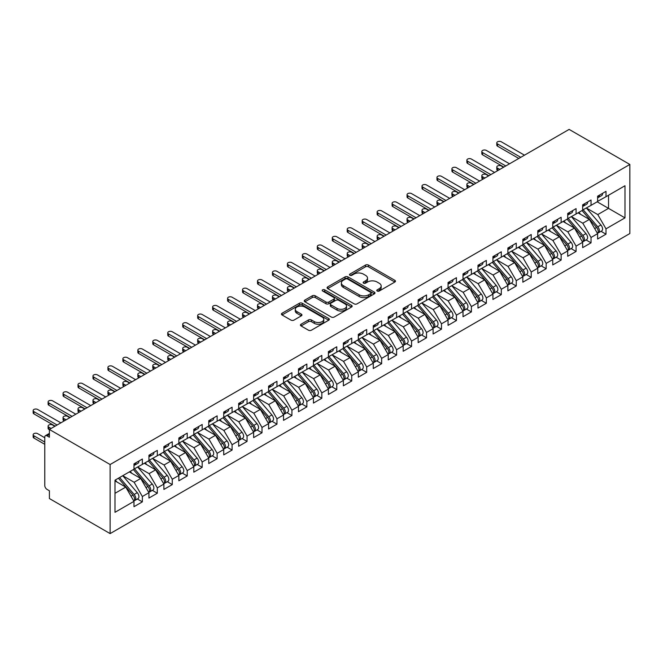 <?xml version="1.0" encoding="UTF-8"?>
<svg xmlns="http://www.w3.org/2000/svg" width="663" height="663" viewBox="0 0 663 663"><rect width="100%" height="100%" fill="white"/><g stroke="black" fill="none" stroke-linecap="round" stroke-linejoin="round"><path stroke-width="0.99" d="M377.206 291.024A1.45 0.837 0 0 0 379.261 291.024L394.858 282.024A2.08 1.202 0 0 0 395.471 281.178A2.08 1.202 0 0 0 394.858 280.325L368.437 265.067A2.08 1.202 0 0 0 365.504 265.067L349.907 274.076A1.45 0.837 0 0 0 349.476 274.673A1.45 0.837 0 0 0 349.907 275.261A1.45 0.837 0 0 0 351.962 275.261L353.976 274.101A6.647 3.837 0 0 1 363.374 274.101L365.578 275.369A6.647 3.837 0 0 1 367.517 278.079A6.647 3.837 0 0 1 365.578 280.789L363.556 281.957A1.45 0.837 0 0 0 363.133 282.554A1.45 0.837 0 0 0 363.556 283.142A1.45 0.837 0 0 0 365.611 283.142L367.634 281.982A6.647 3.837 0 0 1 377.023 281.982L379.228 283.25A6.647 3.837 0 0 1 381.175 285.96A6.647 3.837 0 0 1 379.228 288.678L377.206 289.839A1.45 0.837 0 0 0 376.783 290.435A1.45 0.837 0 0 0 377.206 291.024L377.206 289.839M301.052 324.232A2.08 1.202 0 0 0 300.447 325.077A2.08 1.202 0 0 0 301.052 325.923L308.469 330.207A2.08 1.202 0 0 0 311.403 330.207L328.724 320.204A2.08 1.202 0 0 0 329.337 319.359A2.08 1.202 0 0 0 328.724 318.513L302.303 303.256A2.08 1.202 0 0 0 299.369 303.256L282.04 313.251A2.08 1.202 0 0 0 281.435 314.105A2.08 1.202 0 0 0 282.04 314.95L290.999 320.121A2.08 1.202 0 0 0 293.933 320.121L301.35 315.837A2.08 1.202 0 0 0 301.955 314.991A2.08 1.202 0 0 0 301.35 314.146L296.908 311.577A5.553 3.207 0 0 1 295.284 309.314A5.553 3.207 0 0 1 298.706 306.347A5.553 3.207 0 0 1 304.765 307.044L322.16 317.088A5.553 3.207 0 0 1 323.784 319.359A5.553 3.207 0 0 1 320.353 322.317A5.553 3.207 0 0 1 314.303 321.621L311.403 319.947A2.08 1.202 0 0 0 308.469 319.947L301.052 324.232L301.052 325.923M569.127 129.401L629.85 164.457L110.124 464.523L49.402 429.458L569.127 129.401M354.125 303.845A2.08 1.202 0 0 0 357.059 303.845L374.38 293.842A2.08 1.202 0 0 0 374.993 292.996A2.08 1.202 0 0 0 374.38 292.151L347.959 276.894A2.08 1.202 0 0 0 345.025 276.894L327.696 286.897A2.08 1.202 0 0 0 327.091 287.742A2.08 1.202 0 0 0 327.696 288.587L354.125 303.845M323.212 291.339A1.45 0.837 0 0 1 324.688 291.546L324.688 289.822L351.556 305.328A2.08 1.202 0 0 1 352.161 306.173A2.08 1.202 0 0 1 351.556 307.027L334.235 317.03A2.08 1.202 0 0 1 331.293 317.03L304.872 301.773L304.872 300.074A2.08 1.202 0 0 0 304.259 300.919A2.08 1.202 0 0 0 304.872 301.773M304.872 300.074L312.281 295.797A2.08 1.202 0 0 1 315.223 295.797L325.939 301.98A2.08 1.202 0 0 0 328.873 301.98L333.796 299.146A2.08 1.202 0 0 0 334.401 298.292A2.08 1.202 0 0 0 333.796 297.447L322.632 291.007A1.45 0.837 0 0 1 322.21 290.411A1.45 0.837 0 0 1 323.105 289.64A1.45 0.837 0 0 1 324.688 289.822M49.402 429.458L49.402 437.232L47.015 435.848A3.174 1.832 -120 0 0 45.424 435.69A3.174 1.832 -120 0 0 44.769 437.149L44.769 485.498A3.174 1.832 -120 0 0 47.015 489.385L49.402 490.769L49.402 498.543L110.124 533.599L110.124 464.523M110.124 533.599L629.85 233.542L629.85 164.457M597.172 201.809L624.985 217.87L624.985 185.748L605.999 196.712L605.999 191.358L597.62 196.19L597.62 201.544L591.04 205.348L591.04 199.994L582.661 204.826L582.661 210.179L576.081 213.983L576.081 208.63L567.71 213.461L567.71 218.815L561.13 222.611L561.13 217.265L552.751 222.097L552.751 227.45L546.171 231.246L546.171 225.892L537.792 230.732L537.792 236.086L531.212 239.882L531.212 234.528L522.842 239.368L522.842 244.722L516.262 248.517L516.262 243.164L507.883 248.003L507.883 253.357L501.303 257.153L501.303 251.799L492.924 256.639L492.924 261.993L486.344 265.788L486.344 260.435L477.973 265.275L477.973 270.628L471.393 274.424L471.393 269.07L463.014 273.902L463.014 279.256L456.434 283.06L456.434 277.706L448.055 282.537L448.055 287.891L441.475 291.695L441.475 286.341L433.105 291.173L433.105 296.527L426.524 300.331L426.524 294.977L418.146 299.809L418.146 305.162L411.566 308.966L411.566 303.613L403.187 308.444L403.187 313.798L396.607 317.594L396.607 312.248L388.236 317.08L388.236 322.433L381.656 326.229L381.656 320.875L373.277 325.715L373.277 331.069L366.697 334.865L366.697 329.511L358.318 334.351L358.318 339.705L351.738 343.5L351.738 338.147L343.368 342.986L343.368 348.34L336.787 352.136L336.787 346.782L328.409 351.622L328.409 356.976L321.828 360.771L321.828 355.418L313.45 360.258L313.45 365.611L306.87 369.407L306.87 364.053L298.499 368.885L298.499 374.239L291.919 378.043L291.919 372.689L283.54 377.52L283.54 382.874L276.96 386.678L276.96 381.324L268.59 386.156L268.59 391.51L262.001 395.314L262.001 389.96L253.631 394.792L253.631 400.145L247.05 403.949L247.05 398.596L238.672 403.427L238.672 408.781L232.091 412.577L232.091 407.231L223.721 412.063L223.721 417.417L217.132 421.212L217.132 415.858L208.762 420.698L208.762 426.052L202.182 429.848L202.182 424.494L193.803 429.334L193.803 434.688L187.223 438.483L187.223 433.13L178.853 437.97L178.853 443.323L172.272 447.119L172.272 441.765L163.894 446.605L163.894 451.959L157.313 455.754L157.313 450.401L148.935 455.241L148.935 460.594L142.354 464.39L142.354 459.036L133.984 463.868L133.984 469.222L114.989 480.194L114.989 512.317L133.984 501.344L125.755 487.098L114.989 480.882M624.985 217.87L605.999 228.834L597.769 214.588L586.399 208.025L600.918 224.981L597.777 226.796A4.227 2.445 60 0 1 599.418 230.815A4.227 2.445 60 0 1 598.54 232.754A4.227 2.445 60 0 1 597.852 232.945M601.026 231.312L605.999 234.188L605.999 228.834M605.999 234.188L597.62 239.02L597.62 233.666L591.04 237.47L582.81 223.216L571.448 216.66M586.067 239.948L591.04 242.824L591.04 237.47M591.04 242.824L582.661 247.655L582.661 242.302L576.081 246.106L567.86 231.851L556.489 225.296M571.108 248.584L576.081 251.459L576.081 246.106M576.081 251.459L567.71 256.291L567.71 250.937L561.13 254.733L552.901 240.487L541.53 233.923M556.158 257.219L561.13 260.087L561.13 254.733M561.13 260.087L552.751 264.927L552.751 259.573L546.171 263.368L537.942 249.122L526.579 242.559M541.199 265.855L546.171 268.722L546.171 263.368M546.171 268.722L537.792 273.562L537.792 268.208L531.212 272.004L522.991 257.758L511.621 251.194M526.24 274.49L531.212 277.358L531.212 272.004M531.212 277.358L522.842 282.198L522.842 276.844L516.262 280.64L508.032 266.393L496.67 259.83M511.289 283.126L516.262 285.993L516.262 280.64M516.262 285.993L507.883 290.833L507.883 285.48L501.303 289.275L493.073 275.029L481.711 268.465L496.231 285.421L493.09 287.236A4.227 2.445 60 0 1 494.722 291.256A4.227 2.445 60 0 1 493.844 293.195A4.227 2.445 60 0 1 493.164 293.394M496.33 291.761L501.303 294.629L501.303 289.275M501.303 294.629L492.924 299.469L492.924 294.115L486.344 297.911L478.122 283.665L466.752 277.101L481.272 294.057L478.131 295.872A4.227 2.445 60 0 1 479.763 299.891A4.227 2.445 60 0 1 478.893 301.831A4.227 2.445 60 0 1 478.205 302.021M481.371 300.397L486.344 303.264L486.344 297.911M486.344 303.264L477.973 308.096L477.973 302.742L471.393 306.546L463.164 292.3L451.801 285.736L466.321 302.693L463.18 304.508A4.227 2.445 60 0 1 464.813 308.527A4.227 2.445 60 0 1 463.934 310.466A4.227 2.445 60 0 1 463.246 310.657M466.42 309.033L471.393 311.9L471.393 306.546M471.393 311.9L463.014 316.732L463.014 311.378L456.434 315.182L448.205 300.936L436.842 294.372L451.362 311.328L448.221 313.143A4.227 2.445 60 0 1 449.854 317.163A4.227 2.445 60 0 1 448.975 319.102A4.227 2.445 60 0 1 448.296 319.293M451.462 317.668L456.434 320.536L456.434 315.182M456.434 320.536L448.055 325.367L448.055 320.014L441.475 323.817L433.254 309.571L421.883 303.008M436.511 326.295L441.475 329.171L441.475 323.817M441.475 329.171L433.105 334.003L433.105 328.649L426.524 332.453L418.295 318.199L406.933 311.643L421.453 328.599L418.312 330.414A4.227 2.445 60 0 1 419.944 334.434A4.227 2.445 60 0 1 419.066 336.365A4.227 2.445 60 0 1 418.378 336.564M421.552 334.931L426.524 337.807L426.524 332.453M426.524 337.807L418.146 342.638L418.146 337.285L411.566 341.089L403.336 326.834L391.974 320.279L406.494 337.235L403.353 339.05A4.227 2.445 60 0 1 404.985 343.069A4.227 2.445 60 0 1 404.107 345A4.227 2.445 60 0 1 403.427 345.199M406.593 343.567L411.566 346.442L411.566 341.089M411.566 346.442L403.187 351.274L403.187 345.92L396.607 349.716L388.385 335.47L377.015 328.906M391.642 352.202L396.607 355.07L396.607 349.716M396.607 355.07L388.236 359.91L388.236 354.556L381.656 358.351L373.426 344.105L362.064 337.542M376.683 360.838L381.656 363.705L381.656 358.351M381.656 363.705L373.277 368.545L373.277 363.191L366.697 366.987L358.468 352.741L347.105 346.177M361.725 369.473L366.697 372.341L366.697 366.987M366.697 372.341L358.318 377.181L358.318 371.827L351.738 375.623L343.517 361.376L332.146 354.813M346.774 378.109L351.738 380.976L351.738 375.623M351.738 380.976L343.368 385.816L343.368 380.463L336.787 384.258L328.558 370.012L317.196 363.448M331.815 386.744L336.787 389.612L336.787 384.258M336.787 389.612L328.409 394.452L328.409 389.098L321.828 392.894L313.607 378.648L302.237 372.084M316.856 395.38L321.828 398.248L321.828 392.894M321.828 398.248L313.45 403.079L313.45 397.725L306.87 401.529L298.648 387.283L287.278 380.719M301.905 404.016L306.87 406.883L306.87 401.529M306.87 406.883L298.499 411.715L298.499 406.361L291.919 410.165L283.689 395.919L272.327 389.355M286.946 412.651L291.919 415.519L291.919 410.165M291.919 415.519L283.54 420.35L283.54 414.997L276.96 418.801L268.739 404.554L257.368 397.991L271.888 414.947L268.747 416.762A4.227 2.445 60 0 1 270.38 420.781A4.227 2.445 60 0 1 269.501 422.721A4.227 2.445 60 0 1 268.822 422.911M271.987 421.278L276.96 424.154L276.96 418.801M276.96 424.154L268.59 428.986L268.59 423.632L262.001 427.436L253.78 413.182L242.409 406.626L256.929 423.582L253.788 425.397A4.227 2.445 60 0 1 255.421 429.417A4.227 2.445 60 0 1 254.551 431.348A4.227 2.445 60 0 1 253.863 431.547M257.037 429.914L262.001 432.79L262.001 427.436M262.001 432.79L253.631 437.621L253.631 432.268L247.05 436.072L238.821 421.817L227.459 415.262M242.078 438.55L247.05 441.425L247.05 436.072M247.05 441.425L238.672 446.257L238.672 440.903L232.091 444.699L223.87 430.453L212.5 423.889L227.019 440.854L223.879 442.669A4.227 2.445 60 0 1 225.511 446.688A4.227 2.445 60 0 1 224.633 448.619A4.227 2.445 60 0 1 223.953 448.818M227.119 447.185L232.091 450.053L232.091 444.699M232.091 450.053L223.721 454.893L223.721 449.539L217.132 453.335L208.911 439.088L197.541 432.525L212.061 449.489L208.92 451.296A4.227 2.445 60 0 1 210.552 455.324A4.227 2.445 60 0 1 209.682 457.255A4.227 2.445 60 0 1 208.994 457.453M212.168 455.821L217.132 458.688L217.132 453.335M217.132 458.688L208.762 463.528L208.762 458.174L202.182 461.97L193.952 447.724L182.59 441.16M197.209 464.456L202.182 467.324L202.182 461.97M202.182 467.324L193.803 472.164L193.803 466.81L187.223 470.606L179.002 456.359L167.631 449.796L182.151 466.752L179.01 468.567A4.227 2.445 60 0 1 180.643 472.586A4.227 2.445 60 0 1 179.764 474.526A4.227 2.445 60 0 1 179.085 474.725M182.25 473.092L187.223 475.959L187.223 470.606M187.223 475.959L178.853 480.799L178.853 475.446L172.272 479.241L164.043 464.995L152.672 458.431L167.192 475.388L164.051 477.203A4.227 2.445 60 0 1 165.684 481.222A4.227 2.445 60 0 1 164.814 483.161A4.227 2.445 60 0 1 164.126 483.36M167.3 481.728L172.272 484.595L172.272 479.241M172.272 484.595L163.894 489.435L163.894 484.081L157.313 487.877L149.084 473.631L137.722 467.067M152.341 490.363L157.313 493.231L157.313 487.877M157.313 493.231L148.935 498.062L148.935 492.708L142.354 496.512L134.133 482.266L122.763 475.702M137.382 498.999L142.354 501.866L142.354 496.512M142.354 501.866L133.984 506.698L133.984 501.344M133.984 469.056L142.354 464.39M114.989 493.313L125.755 487.098M148.935 460.42L157.313 455.754M134.133 482.266L140.713 478.462L129.343 471.899M148.935 492.708L140.713 478.462M163.894 451.785L172.272 447.119M149.084 473.631L155.664 469.827L144.302 463.271M163.894 484.081L155.664 469.827M178.853 443.149L187.223 438.483M164.043 464.995L170.623 461.191L159.253 454.636M178.853 475.446L170.623 461.191M193.803 434.514L202.182 429.848M179.002 456.359L185.582 452.564L174.212 446M193.803 466.81L185.582 452.564M208.762 425.878L217.132 421.212M193.952 447.724L200.533 443.928L189.17 437.365M208.762 458.174L200.533 443.928M223.721 417.242L232.091 412.577M208.911 439.088L215.492 435.293L204.121 428.729M223.721 449.539L215.492 435.293M238.672 408.607L247.05 403.949M223.87 430.453L230.451 426.657L219.08 420.093M238.672 440.903L230.451 426.657M253.631 399.971L262.001 395.314M238.821 421.817L245.401 418.021L234.039 411.458M253.631 432.268L245.401 418.021M268.59 391.336L276.96 386.678M253.78 413.182L260.36 409.386L248.99 402.822M268.59 423.632L260.36 409.386M283.54 382.708L291.919 378.043M268.739 404.554L275.319 400.75L263.949 394.187M283.54 414.997L275.319 400.75M298.499 374.073L306.87 369.407M283.689 395.919L290.27 392.115L278.908 385.551M298.499 406.361L290.27 392.115M313.45 365.437L321.828 360.771M298.648 387.283L305.229 383.479L293.858 376.916M313.45 397.725L305.229 383.479M328.409 356.802L336.787 352.136M313.607 378.648L320.188 374.844L308.817 368.288M328.409 389.098L320.188 374.844M343.368 348.166L351.738 343.5M328.558 370.012L335.138 366.208L323.776 359.653M343.368 380.463L335.138 366.208M358.318 339.531L366.697 334.865M343.517 361.376L350.097 357.581L338.727 351.017M358.318 371.827L350.097 357.581M373.277 330.895L381.656 326.229M358.468 352.741L365.056 348.945L353.686 342.381M373.277 363.191L365.056 348.945M388.236 322.259L396.607 317.594M373.426 344.105L380.007 340.31L368.645 333.746M388.236 354.556L380.007 340.31M403.187 313.624L411.566 308.966M388.385 335.47L394.966 331.674L383.595 325.11M403.187 345.92L394.966 331.674M418.146 304.988L426.524 300.331M403.336 326.834L409.925 323.038L398.554 316.475M418.146 337.285L409.925 323.038M433.105 296.353L441.475 291.695M418.295 318.199L424.875 314.403L413.513 307.839M433.105 328.649L424.875 314.403M448.055 287.725L456.434 283.06M433.254 309.571L439.834 305.767L428.464 299.204M448.055 320.014L439.834 305.767M463.014 279.09L471.393 274.424M448.205 300.936L454.785 297.132L443.423 290.568M463.014 311.378L454.785 297.132M477.973 270.454L486.344 265.788M463.164 292.3L469.744 288.496L458.382 281.932M477.973 302.742L469.744 288.496M492.924 261.819L501.303 257.153M478.122 283.665L484.703 279.861L473.332 273.305M492.924 294.115L484.703 279.861M507.883 253.183L516.262 248.517M493.073 275.029L499.653 271.225L488.291 264.67M507.883 285.48L499.653 271.225M522.842 244.548L531.212 239.882M508.032 266.393L514.612 262.598L503.25 256.034M522.842 276.844L514.612 262.598M537.792 235.912L546.171 231.246M522.991 257.758L529.571 253.962L518.201 247.398M537.792 268.208L529.571 253.962M552.751 227.276L561.13 222.611M537.942 249.122L544.522 245.327L533.16 238.763M552.751 259.573L544.522 245.327M567.71 218.641L576.081 213.983M552.901 240.487L559.481 236.691L548.119 230.127M567.71 250.937L559.481 236.691M582.661 210.005L591.04 205.348M567.86 231.851L574.44 228.055L563.069 221.492M582.661 242.302L574.44 228.055M597.62 201.37L605.999 196.712M597.769 214.588L608.535 208.364L608.535 195.245L624.985 185.748M582.81 223.216L589.39 219.42L578.028 212.856M597.62 233.666L589.39 219.42M377.786 291.231L379.228 290.402A6.647 3.837 0 0 0 381.175 287.692L381.175 285.96M367.517 278.079L367.517 279.811A6.647 3.837 0 0 1 365.578 282.521L364.136 283.35M394.833 282.04L368.437 266.799A2.08 1.202 0 0 0 365.504 266.799L350.487 275.468M374.355 293.858L347.959 278.617A2.08 1.202 0 0 0 345.025 278.617L327.729 288.604M370.716 293.593A1.45 0.837 0 0 0 371.139 292.996A1.45 0.837 0 0 0 370.716 292.408L347.52 279.015A1.45 0.837 0 0 0 345.464 279.015L343.335 280.242A6.647 3.837 0 0 0 341.387 282.952A6.647 3.837 0 0 0 343.335 285.67L359.189 294.82A6.647 3.837 0 0 0 368.587 294.82L370.716 293.593L370.716 295.317A1.45 0.837 0 0 0 371.139 294.728L371.139 292.996M341.387 282.952L341.387 284.684A6.647 3.837 0 0 0 343.335 287.394L343.335 285.67M370.716 295.317L368.587 296.543A6.647 3.837 0 0 1 359.189 296.543L343.335 287.394M304.897 301.789L312.281 297.521L312.281 295.797M334.401 298.292L334.401 300.024A2.08 1.202 0 0 1 333.796 300.869L328.873 303.712A2.08 1.202 0 0 1 325.939 303.712L315.223 297.521A2.08 1.202 0 0 0 312.281 297.521M324.688 291.546L351.531 307.044M337.061 308.403A5.553 3.207 0 0 0 343.111 309.099A5.553 3.207 0 0 0 346.542 306.132A5.553 3.207 0 0 0 344.909 303.869L338.785 300.331A2.08 1.202 0 0 0 335.843 300.331L330.928 303.165A2.08 1.202 0 0 0 330.323 304.019A2.08 1.202 0 0 0 330.928 304.864L337.061 308.403L337.061 310.127A5.553 3.207 0 0 0 343.111 310.823A5.553 3.207 0 0 0 346.542 307.864L346.542 306.132M330.323 304.019L330.323 305.742A2.08 1.202 0 0 0 330.928 306.588L330.928 304.864M337.061 310.127L330.928 306.588M323.784 319.359L323.784 321.083A5.553 3.207 0 0 1 320.353 324.05A5.553 3.207 0 0 1 314.303 323.353L311.403 321.679A2.08 1.202 0 0 0 308.469 321.679L301.085 325.939M295.284 309.314L295.284 311.038A5.553 3.207 0 0 0 296.908 313.309L296.908 311.577M301.35 314.146L301.35 315.837L296.908 313.309M328.699 320.221L302.303 304.98A2.08 1.202 0 0 0 299.369 304.98L282.073 314.966M598.54 232.754L601.681 230.939A4.227 2.445 -120 0 0 602.559 229A4.227 2.445 -120 0 0 600.918 224.981M582.048 210.536L596.584 227.484A4.227 2.445 60 0 1 598.217 231.503A4.227 2.445 60 0 1 597.446 233.376M497.565 168.129L497.565 170.374A2.644 1.525 180 0 1 496.786 169.297L496.786 167.051A2.644 1.525 0 0 0 497.565 168.129L499.803 169.421M503.548 167.267L501.303 165.974A2.644 1.525 0 0 0 498.419 165.642A2.644 1.525 0 0 0 496.786 167.051M580.631 214.356L578.907 212.351M583.241 209.848L597.777 226.796M597.62 197.839A4.227 2.445 -120 0 0 598.217 196.107A4.227 2.445 -120 0 0 598.208 195.85M597.852 197.549A4.227 2.445 -120 0 0 598.54 197.359A4.227 2.445 -120 0 0 599.418 195.419A4.227 2.445 -120 0 0 599.41 195.162M602.551 193.347A4.227 2.445 60 0 1 602.559 193.604A4.227 2.445 60 0 1 601.681 195.544L598.54 197.359M524.483 155.175L501.303 141.791A2.644 1.525 -0 0 0 498.419 141.459A2.644 1.525 -0 0 0 496.786 142.868A2.644 1.525 -0 0 0 497.565 143.954L497.565 146.2A2.644 1.525 180 0 1 496.786 145.114L496.786 142.868M518.798 158.457L497.565 146.2M520.745 157.338L497.565 143.954M568.29 218.483L582.827 235.431A4.227 2.445 60 0 1 584.459 239.451A4.227 2.445 60 0 1 583.581 241.382L586.722 239.575A4.227 2.445 -120 0 0 587.6 237.636A4.227 2.445 -120 0 0 585.968 233.616L571.423 216.668M583.581 241.382A4.227 2.445 60 0 1 582.901 241.581M567.089 219.171L581.625 236.119A4.227 2.445 60 0 1 583.258 240.139A4.227 2.445 60 0 1 582.495 242.012M482.606 176.764L482.606 179.01A2.644 1.525 180 0 1 481.835 177.933L481.835 175.687A2.644 1.525 0 0 0 482.606 176.764L484.852 178.057M488.59 175.902L486.344 174.609A2.644 1.525 0 0 0 483.468 174.278A2.644 1.525 0 0 0 481.835 175.687M565.672 222.992L563.948 220.986M553.332 227.119L567.868 244.067A4.227 2.445 60 0 1 569.5 248.086A4.227 2.445 60 0 1 568.622 250.017L571.763 248.211A4.227 2.445 -120 0 0 572.641 246.271A4.227 2.445 -120 0 0 571.009 242.252L556.472 225.304M568.622 250.017A4.227 2.445 60 0 1 567.942 250.216M552.13 227.807L566.674 244.755A4.227 2.445 60 0 1 568.307 248.774A4.227 2.445 60 0 1 567.536 250.639M467.647 185.4L467.647 187.646A2.644 1.525 180 0 1 466.876 186.568L466.876 184.322A2.644 1.525 0 0 0 467.647 185.4L469.893 186.693M473.631 184.538L471.393 183.237A2.644 1.525 0 0 0 468.509 182.913A2.644 1.525 0 0 0 466.876 184.322M550.713 231.627L548.989 229.622M538.373 235.755L552.909 252.702A4.227 2.445 60 0 1 554.55 256.722A4.227 2.445 60 0 1 553.671 258.653L556.812 256.846A4.227 2.445 -120 0 0 557.691 254.907A4.227 2.445 -120 0 0 556.05 250.887L541.514 233.94M553.671 258.653A4.227 2.445 60 0 1 552.983 258.852M537.179 236.442L551.715 253.39A4.227 2.445 60 0 1 553.348 257.41A4.227 2.445 60 0 1 552.577 259.274M452.696 194.035L452.696 196.281A2.644 1.525 180 0 1 451.917 195.195L451.917 192.958A2.644 1.525 0 0 0 452.696 194.035L454.934 195.328M458.68 193.173L456.434 191.872A2.644 1.525 0 0 0 453.55 191.541A2.644 1.525 0 0 0 451.917 192.958M535.762 240.263L534.038 238.257M523.422 244.382L537.958 261.33A4.227 2.445 60 0 1 539.591 265.357A4.227 2.445 60 0 1 538.712 267.288L541.853 265.473A4.227 2.445 -120 0 0 542.732 263.543A4.227 2.445 -120 0 0 541.099 259.523L526.563 242.575M538.712 267.288A4.227 2.445 60 0 1 538.033 267.487M522.22 245.078L536.757 262.026A4.227 2.445 60 0 1 538.397 266.045A4.227 2.445 60 0 1 537.627 267.91M437.737 202.671L437.737 204.917A2.644 1.525 180 0 1 436.967 203.831L436.967 201.585A2.644 1.525 0 0 0 437.737 202.671L439.983 203.964M443.721 201.809L441.475 200.508A2.644 1.525 0 0 0 438.599 200.176A2.644 1.525 0 0 0 436.967 201.585M520.803 248.898L519.079 246.893M582.661 206.475A4.227 2.445 -120 0 0 583.258 204.743A4.227 2.445 -120 0 0 583.258 204.486M582.901 206.185A4.227 2.445 -120 0 0 583.581 205.994A4.227 2.445 -120 0 0 584.459 204.055A4.227 2.445 -120 0 0 584.451 203.798M587.592 201.983A4.227 2.445 60 0 1 587.6 202.24A4.227 2.445 60 0 1 586.722 204.179L583.581 205.994M509.532 163.811L486.344 150.426A2.644 1.525 -0 0 0 483.468 150.095A2.644 1.525 -0 0 0 481.835 151.504A2.644 1.525 -0 0 0 482.606 152.589L482.606 154.835A2.644 1.525 180 0 1 481.835 153.75L481.835 151.504M503.847 167.093L482.606 154.835M505.786 165.974L482.606 152.589M567.71 215.102A4.227 2.445 -120 0 0 568.307 213.378A4.227 2.445 -120 0 0 568.299 213.121M567.942 214.82A4.227 2.445 -120 0 0 568.622 214.621A4.227 2.445 -120 0 0 569.5 212.69A4.227 2.445 -120 0 0 569.492 212.433M572.633 210.619A4.227 2.445 60 0 1 572.641 210.875A4.227 2.445 60 0 1 571.763 212.815L568.622 214.621M494.573 172.446L471.393 159.062A2.644 1.525 -0 0 0 468.509 158.73A2.644 1.525 -0 0 0 466.876 160.139A2.644 1.525 -0 0 0 467.647 161.225L467.647 163.463A2.644 1.525 180 0 1 466.876 162.385L466.876 160.139M488.888 175.728L467.647 163.463M490.835 174.601L467.647 161.225M552.751 223.738A4.227 2.445 -120 0 0 553.348 222.014A4.227 2.445 -120 0 0 553.34 221.757M552.983 223.456A4.227 2.445 -120 0 0 553.671 223.257A4.227 2.445 -120 0 0 554.55 221.326A4.227 2.445 -120 0 0 554.541 221.069M557.682 219.254A4.227 2.445 60 0 1 557.691 219.511A4.227 2.445 60 0 1 556.812 221.45L553.671 223.257M479.614 181.082L456.434 167.698A2.644 1.525 -0 0 0 453.55 167.366A2.644 1.525 -0 0 0 451.917 168.775A2.644 1.525 -0 0 0 452.696 169.852L452.696 172.098A2.644 1.525 180 0 1 451.917 171.021L451.917 168.775M473.929 184.364L452.696 172.098M475.877 183.237L452.696 169.852M537.792 232.373A4.227 2.445 -120 0 0 538.397 230.649A4.227 2.445 -120 0 0 538.389 230.392M538.033 232.091A4.227 2.445 -120 0 0 538.712 231.893A4.227 2.445 -120 0 0 539.591 229.962A4.227 2.445 -120 0 0 539.583 229.696M542.724 227.89A4.227 2.445 60 0 1 542.732 228.147A4.227 2.445 60 0 1 541.853 230.078L538.712 231.893M464.664 189.717L441.475 176.333A2.644 1.525 -0 0 0 438.599 176.002A2.644 1.525 -0 0 0 436.967 177.411A2.644 1.525 -0 0 0 437.737 178.488L437.737 180.734A2.644 1.525 180 0 1 436.967 179.656L436.967 177.411M458.978 192.999L437.737 180.734M460.918 191.872L437.737 178.488M508.463 253.017L522.999 269.965A4.227 2.445 60 0 1 524.632 273.985A4.227 2.445 60 0 1 523.762 275.924L526.894 274.109A4.227 2.445 -120 0 0 527.773 272.178A4.227 2.445 -120 0 0 526.14 268.159L511.604 251.211M523.762 275.924A4.227 2.445 60 0 1 523.074 276.123M507.261 253.714L521.806 270.661A4.227 2.445 60 0 1 523.438 274.681A4.227 2.445 60 0 1 522.668 276.546M422.787 211.306L422.787 213.552A2.644 1.525 180 0 1 422.008 212.467L422.008 210.221A2.644 1.525 0 0 0 422.787 211.306L425.024 212.599M428.762 210.436L426.524 209.143A2.644 1.525 0 0 0 423.64 208.812A2.644 1.525 0 0 0 422.008 210.221M505.852 257.534L504.129 255.528M522.842 241.009A4.227 2.445 -120 0 0 523.438 239.285A4.227 2.445 -120 0 0 523.43 239.028M523.074 240.727A4.227 2.445 -120 0 0 523.762 240.528A4.227 2.445 -120 0 0 524.632 238.589A4.227 2.445 -120 0 0 524.624 238.332M527.765 236.525A4.227 2.445 60 0 1 527.773 236.782A4.227 2.445 60 0 1 526.894 238.713L523.762 240.528M449.705 198.353L426.524 184.969A2.644 1.525 -0 0 0 423.64 184.637A2.644 1.525 -0 0 0 422.008 186.046A2.644 1.525 -0 0 0 422.787 187.123L422.787 189.369A2.644 1.525 180 0 1 422.008 188.292L422.008 186.046M444.019 201.635L422.787 189.369M445.967 200.508L422.787 187.123M493.504 261.653L508.049 278.601A4.227 2.445 60 0 1 509.681 282.62A4.227 2.445 60 0 1 508.803 284.56L511.944 282.745A4.227 2.445 -120 0 0 512.822 280.814A4.227 2.445 -120 0 0 511.181 276.786L496.645 259.838M508.803 284.56A4.227 2.445 60 0 1 508.115 284.759M492.311 262.349L506.847 279.297A4.227 2.445 60 0 1 508.48 283.316A4.227 2.445 60 0 1 507.709 285.181M407.828 219.942L407.828 222.18A2.644 1.525 180 0 1 407.049 221.102L407.049 218.856A2.644 1.525 0 0 0 407.828 219.942L410.065 221.235M413.811 219.072L411.566 217.779A2.644 1.525 0 0 0 408.681 217.447A2.644 1.525 0 0 0 407.049 218.856M490.893 266.17L489.17 264.156M493.844 293.195L496.985 291.38A4.227 2.445 -120 0 0 497.863 289.441A4.227 2.445 -120 0 0 496.231 285.421M477.352 270.985L491.888 287.933A4.227 2.445 60 0 1 493.529 291.952A4.227 2.445 60 0 1 492.758 293.817M392.869 228.569L392.869 230.815A2.644 1.525 180 0 1 392.098 229.738L392.098 227.492A2.644 1.525 0 0 0 392.869 228.569L395.115 229.87M398.853 227.707L396.607 226.414A2.644 1.525 0 0 0 393.731 226.083A2.644 1.525 0 0 0 392.098 227.492M475.935 274.805L474.211 272.791M478.553 270.289L493.09 287.236M478.893 301.831L482.034 300.016A4.227 2.445 -120 0 0 482.904 298.077A4.227 2.445 -120 0 0 481.272 294.057M462.401 279.612L476.937 296.56A4.227 2.445 60 0 1 478.57 300.588A4.227 2.445 60 0 1 477.799 302.452M377.918 237.205L377.918 239.451A2.644 1.525 180 0 1 377.139 238.373L377.139 236.127A2.644 1.525 0 0 0 377.918 237.205L380.156 238.506M383.894 236.343L381.656 235.05A2.644 1.525 0 0 0 378.772 234.719A2.644 1.525 0 0 0 377.139 236.127M460.984 283.441L459.26 281.427M463.594 278.924L478.131 295.872M463.934 310.466L467.075 308.651A4.227 2.445 -120 0 0 467.954 306.712A4.227 2.445 -120 0 0 466.321 302.693M447.442 288.248L461.978 305.195A4.227 2.445 60 0 1 463.611 309.215A4.227 2.445 60 0 1 462.849 311.088M362.959 245.84L362.959 248.086A2.644 1.525 180 0 1 362.18 247.009L362.18 244.763A2.644 1.525 0 0 0 362.959 245.84L365.205 247.142M368.943 244.979L366.697 243.686A2.644 1.525 0 0 0 363.813 243.354A2.644 1.525 0 0 0 362.18 244.763M446.025 292.076L444.301 290.062M448.636 287.56L463.18 304.508M507.883 249.644A4.227 2.445 -120 0 0 508.48 247.921A4.227 2.445 -120 0 0 508.471 247.664M508.115 249.363A4.227 2.445 -120 0 0 508.803 249.164A4.227 2.445 -120 0 0 509.681 247.224A4.227 2.445 -120 0 0 509.673 246.968M512.814 245.153A4.227 2.445 60 0 1 512.822 245.418A4.227 2.445 60 0 1 511.944 247.349L508.803 249.164M434.746 206.989L411.566 193.604A2.644 1.525 -0 0 0 408.681 193.273A2.644 1.525 -0 0 0 407.049 194.682A2.644 1.525 -0 0 0 407.828 195.759L407.828 198.005A2.644 1.525 180 0 1 407.049 196.928L407.049 194.682M429.06 210.27L407.828 198.005M431.008 209.143L407.828 195.759M492.924 258.28A4.227 2.445 -120 0 0 493.529 256.556A4.227 2.445 -120 0 0 493.521 256.291M493.164 257.998A4.227 2.445 -120 0 0 493.844 257.799A4.227 2.445 -120 0 0 494.722 255.86A4.227 2.445 -120 0 0 494.714 255.603M497.855 253.788A4.227 2.445 60 0 1 497.863 254.045A4.227 2.445 60 0 1 496.985 255.984L493.844 257.799M419.795 215.624L396.607 202.24A2.644 1.525 -0 0 0 393.731 201.908A2.644 1.525 -0 0 0 392.098 203.317A2.644 1.525 -0 0 0 392.869 204.395L392.869 206.641A2.644 1.525 180 0 1 392.098 205.563L392.098 203.317M414.11 218.898L392.869 206.641M416.049 217.779L392.869 204.395M477.973 266.916A4.227 2.445 -120 0 0 478.57 265.192A4.227 2.445 -120 0 0 478.562 264.927M478.205 266.634A4.227 2.445 -120 0 0 478.893 266.435A4.227 2.445 -120 0 0 479.763 264.496A4.227 2.445 -120 0 0 479.755 264.239M482.896 262.424A4.227 2.445 60 0 1 482.904 262.681A4.227 2.445 60 0 1 482.034 264.62L478.893 266.435M404.836 224.251L381.656 210.875A2.644 1.525 -0 0 0 378.772 210.544A2.644 1.525 -0 0 0 377.139 211.953A2.644 1.525 -0 0 0 377.918 213.03L377.918 215.276A2.644 1.525 180 0 1 377.139 214.199L377.139 211.953M399.151 227.533L377.918 215.276M401.098 226.414L377.918 213.03M463.014 275.551A4.227 2.445 -120 0 0 463.611 273.819A4.227 2.445 -120 0 0 463.603 273.562M463.246 275.261A4.227 2.445 -120 0 0 463.934 275.07A4.227 2.445 -120 0 0 464.813 273.131A4.227 2.445 -120 0 0 464.804 272.874M467.945 271.059A4.227 2.445 60 0 1 467.954 271.316A4.227 2.445 60 0 1 467.075 273.255L463.934 275.07M389.877 232.887L366.697 219.503A2.644 1.525 -0 0 0 363.813 219.171A2.644 1.525 -0 0 0 362.18 220.588A2.644 1.525 -0 0 0 362.959 221.666L362.959 223.912A2.644 1.525 180 0 1 362.18 222.834L362.18 220.588M384.192 236.169L362.959 223.912M386.139 235.05L362.959 221.666M448.975 319.102L452.116 317.287A4.227 2.445 -120 0 0 452.995 315.348A4.227 2.445 -120 0 0 451.362 311.328M432.483 296.883L447.028 313.831A4.227 2.445 60 0 1 448.66 317.85A4.227 2.445 60 0 1 447.89 319.723M348 254.476L348 256.722A2.644 1.525 180 0 1 347.23 255.645L347.23 253.399A2.644 1.525 0 0 0 348 254.476L350.246 255.769M353.984 253.614L351.738 252.321A2.644 1.525 0 0 0 348.862 251.99A2.644 1.525 0 0 0 347.23 253.399M431.066 300.712L429.342 298.698M433.685 296.195L448.221 313.143M418.726 304.831L433.262 321.779A4.227 2.445 60 0 1 434.895 325.798A4.227 2.445 60 0 1 434.025 327.737L437.166 325.923A4.227 2.445 -120 0 0 438.036 323.983A4.227 2.445 -120 0 0 436.403 319.964L421.867 303.016M434.025 327.737A4.227 2.445 60 0 1 433.337 327.928M417.533 305.519L432.069 322.467A4.227 2.445 60 0 1 433.701 326.486A4.227 2.445 60 0 1 432.931 328.359M333.05 263.112L333.05 265.357A2.644 1.525 180 0 1 332.271 264.28L332.271 262.034A2.644 1.525 0 0 0 333.05 263.112L335.287 264.404M339.025 262.25L336.787 260.957A2.644 1.525 0 0 0 333.903 260.625A2.644 1.525 0 0 0 332.271 262.034M416.115 309.339L414.392 307.334M419.066 336.365L422.207 334.558A4.227 2.445 -120 0 0 423.085 332.619A4.227 2.445 -120 0 0 421.453 328.599M402.574 314.154L417.11 331.102A4.227 2.445 60 0 1 418.743 335.122A4.227 2.445 60 0 1 417.98 336.995M318.091 271.747L318.091 273.993A2.644 1.525 180 0 1 317.312 272.916L317.312 270.67A2.644 1.525 0 0 0 318.091 271.747L320.337 273.04M324.074 270.885L321.828 269.592A2.644 1.525 0 0 0 318.944 269.261A2.644 1.525 0 0 0 317.312 270.67M401.156 317.975L399.433 315.969M403.767 313.466L418.312 330.414M404.107 345L407.248 343.194A4.227 2.445 -120 0 0 408.126 341.254A4.227 2.445 -120 0 0 406.494 337.235M387.615 322.79L402.159 339.738A4.227 2.445 60 0 1 403.792 343.757A4.227 2.445 60 0 1 403.021 345.622M303.132 280.383L303.132 282.629A2.644 1.525 180 0 1 302.361 281.551L302.361 279.305A2.644 1.525 0 0 0 303.132 280.383L305.378 281.676M309.115 279.521L306.87 278.22A2.644 1.525 0 0 0 303.994 277.896A2.644 1.525 0 0 0 302.361 279.305M386.197 326.61L384.474 324.605M388.816 322.102L403.353 339.05M373.857 330.738L388.394 347.685A4.227 2.445 60 0 1 390.026 351.705A4.227 2.445 60 0 1 389.156 353.636L392.297 351.829A4.227 2.445 -120 0 0 393.167 349.89A4.227 2.445 -120 0 0 391.535 345.871L376.998 328.923M389.156 353.636A4.227 2.445 60 0 1 388.468 353.835M372.664 331.425L387.2 348.373A4.227 2.445 60 0 1 388.833 352.393A4.227 2.445 60 0 1 388.062 354.257M288.181 289.018L288.181 291.264A2.644 1.525 180 0 1 287.402 290.179L287.402 287.941A2.644 1.525 0 0 0 288.181 289.018L290.419 290.311M294.157 288.156L291.919 286.855A2.644 1.525 0 0 0 289.035 286.524A2.644 1.525 0 0 0 287.402 287.941M371.247 335.246L369.523 333.24M448.055 284.187A4.227 2.445 -120 0 0 448.66 282.455A4.227 2.445 -120 0 0 448.652 282.198M448.296 283.897A4.227 2.445 -120 0 0 448.975 283.706A4.227 2.445 -120 0 0 449.854 281.767A4.227 2.445 -120 0 0 449.845 281.51M452.986 279.695A4.227 2.445 60 0 1 452.995 279.952A4.227 2.445 60 0 1 452.116 281.891L448.975 283.706M374.926 241.523L351.738 228.138A2.644 1.525 -0 0 0 348.862 227.807A2.644 1.525 -0 0 0 347.23 229.224A2.644 1.525 -0 0 0 348 230.301L348 232.547A2.644 1.525 180 0 1 347.23 231.462L347.23 229.224M369.241 244.804L348 232.547M371.181 243.686L348 230.301M433.105 292.822A4.227 2.445 -120 0 0 433.701 291.09A4.227 2.445 -120 0 0 433.693 290.833M433.337 292.532A4.227 2.445 -120 0 0 434.025 292.342A4.227 2.445 -120 0 0 434.895 290.402A4.227 2.445 -120 0 0 434.887 290.145M438.028 288.33A4.227 2.445 60 0 1 438.036 288.587A4.227 2.445 60 0 1 437.166 290.527L434.025 292.342M359.968 250.158L336.787 236.774A2.644 1.525 -0 0 0 333.903 236.442A2.644 1.525 -0 0 0 332.271 237.851A2.644 1.525 -0 0 0 333.05 238.937L333.05 241.183A2.644 1.525 180 0 1 332.271 240.097L332.271 237.851M354.282 253.44L333.05 241.183M356.23 252.321L333.05 238.937M418.146 301.458A4.227 2.445 -120 0 0 418.743 299.726A4.227 2.445 -120 0 0 418.734 299.469M418.378 301.168A4.227 2.445 -120 0 0 419.066 300.977A4.227 2.445 -120 0 0 419.944 299.038A4.227 2.445 -120 0 0 419.936 298.781M423.077 296.966A4.227 2.445 60 0 1 423.085 297.223A4.227 2.445 60 0 1 422.207 299.162L419.066 300.977M345.009 258.794L321.828 245.409A2.644 1.525 -0 0 0 318.944 245.078A2.644 1.525 -0 0 0 317.312 246.487A2.644 1.525 -0 0 0 318.091 247.572L318.091 249.818A2.644 1.525 180 0 1 317.312 248.733L317.312 246.487M339.332 262.076L318.091 249.818M341.271 260.957L318.091 247.572M403.187 310.085A4.227 2.445 -120 0 0 403.792 308.361A4.227 2.445 -120 0 0 403.784 308.104M403.427 309.803A4.227 2.445 -120 0 0 404.107 309.604A4.227 2.445 -120 0 0 404.985 307.673A4.227 2.445 -120 0 0 404.977 307.417M408.118 305.602A4.227 2.445 60 0 1 408.126 305.858A4.227 2.445 60 0 1 407.248 307.798L404.107 309.604M330.058 267.429L306.87 254.045A2.644 1.525 -0 0 0 303.994 253.714A2.644 1.525 -0 0 0 302.361 255.122A2.644 1.525 -0 0 0 303.132 256.208L303.132 258.446A2.644 1.525 180 0 1 302.361 257.368L302.361 255.122M324.373 270.711L303.132 258.446M326.312 269.584L303.132 256.208M388.236 318.721A4.227 2.445 -120 0 0 388.833 316.997A4.227 2.445 -120 0 0 388.825 316.74M388.468 318.439A4.227 2.445 -120 0 0 389.156 318.24A4.227 2.445 -120 0 0 390.026 316.309A4.227 2.445 -120 0 0 390.018 316.052M393.159 314.237A4.227 2.445 60 0 1 393.167 314.494A4.227 2.445 60 0 1 392.297 316.433L389.156 318.24M315.099 276.065L291.919 262.681A2.644 1.525 -0 0 0 289.035 262.349A2.644 1.525 -0 0 0 287.402 263.758A2.644 1.525 -0 0 0 288.181 264.835L288.181 267.081A2.644 1.525 180 0 1 287.402 266.004L287.402 263.758M309.414 279.347L288.181 267.081M311.361 278.22L288.181 264.835M358.898 339.365L373.443 356.313A4.227 2.445 60 0 1 375.076 360.341A4.227 2.445 60 0 1 374.197 362.271L377.338 360.457A4.227 2.445 -120 0 0 378.217 358.526A4.227 2.445 -120 0 0 376.584 354.506L362.039 337.558M374.197 362.271A4.227 2.445 60 0 1 373.509 362.47M357.705 340.061L372.241 357.009A4.227 2.445 60 0 1 373.874 361.028A4.227 2.445 60 0 1 373.112 362.893M273.222 297.654L273.222 299.9A2.644 1.525 180 0 1 272.452 298.814L272.452 296.568A2.644 1.525 0 0 0 273.222 297.654L275.468 298.947M279.206 296.792L276.96 295.491A2.644 1.525 0 0 0 274.076 295.159A2.644 1.525 0 0 0 272.452 296.568M356.288 343.882L354.564 341.876M373.277 327.356A4.227 2.445 -120 0 0 373.874 325.632A4.227 2.445 -120 0 0 373.866 325.376M373.509 327.074A4.227 2.445 -120 0 0 374.197 326.876A4.227 2.445 -120 0 0 375.076 324.945A4.227 2.445 -120 0 0 375.067 324.679M378.208 322.873A4.227 2.445 60 0 1 378.217 323.13A4.227 2.445 60 0 1 377.338 325.061L374.197 326.876M300.14 284.7L276.96 271.316A2.644 1.525 -0 0 0 274.076 270.985A2.644 1.525 -0 0 0 272.452 272.394A2.644 1.525 -0 0 0 273.222 273.471L273.222 275.717A2.644 1.525 180 0 1 272.452 274.639L272.452 272.394M294.463 287.982L273.222 275.717M296.402 286.855L273.222 273.471M343.948 348L358.484 364.948A4.227 2.445 60 0 1 360.117 368.968A4.227 2.445 60 0 1 359.238 370.907L362.379 369.092A4.227 2.445 -120 0 0 363.258 367.161A4.227 2.445 -120 0 0 361.625 363.142L347.089 346.194M359.238 370.907A4.227 2.445 60 0 1 358.559 371.106M342.746 348.697L357.291 365.644A4.227 2.445 60 0 1 358.923 369.664A4.227 2.445 60 0 1 358.153 371.529M258.263 306.289L258.263 308.535A2.644 1.525 180 0 1 257.493 307.45L257.493 305.204A2.644 1.525 0 0 0 258.263 306.289L260.509 307.582M264.247 305.419L262.001 304.126A2.644 1.525 0 0 0 259.125 303.795A2.644 1.525 0 0 0 257.493 305.204M341.329 352.517L339.605 350.512M358.318 335.992A4.227 2.445 -120 0 0 358.923 334.268A4.227 2.445 -120 0 0 358.915 334.011M358.559 335.71A4.227 2.445 -120 0 0 359.238 335.511A4.227 2.445 -120 0 0 360.117 333.572A4.227 2.445 -120 0 0 360.108 333.315M363.249 331.508A4.227 2.445 60 0 1 363.258 331.765A4.227 2.445 60 0 1 362.379 333.696L359.238 335.511M285.189 293.336L262.001 279.952A2.644 1.525 -0 0 0 259.125 279.62A2.644 1.525 -0 0 0 257.493 281.029A2.644 1.525 -0 0 0 258.263 282.106L258.263 284.352A2.644 1.525 180 0 1 257.493 283.275L257.493 281.029M279.504 296.618L258.263 284.352M281.444 295.491L258.263 282.106M328.989 356.636L343.525 373.584A4.227 2.445 60 0 1 345.158 377.603A4.227 2.445 60 0 1 344.288 379.543L347.429 377.728A4.227 2.445 -120 0 0 348.299 375.797A4.227 2.445 -120 0 0 346.666 371.769L332.13 354.821M344.288 379.543A4.227 2.445 60 0 1 343.6 379.742M327.795 357.332L342.332 374.28A4.227 2.445 60 0 1 343.964 378.3A4.227 2.445 60 0 1 343.194 380.164M243.313 314.925L243.313 317.163A2.644 1.525 180 0 1 242.534 316.085L242.534 313.839A2.644 1.525 0 0 0 243.313 314.925L245.55 316.218M249.288 314.055L247.05 312.762A2.644 1.525 0 0 0 244.166 312.43A2.644 1.525 0 0 0 242.534 313.839M326.378 361.153L324.655 359.139M343.368 344.627A4.227 2.445 -120 0 0 343.964 342.904A4.227 2.445 -120 0 0 343.956 342.647M343.6 344.346A4.227 2.445 -120 0 0 344.288 344.147A4.227 2.445 -120 0 0 345.158 342.207A4.227 2.445 -120 0 0 345.15 341.951M348.29 340.136A4.227 2.445 60 0 1 348.299 340.401A4.227 2.445 60 0 1 347.429 342.332L344.288 344.147M270.231 301.972L247.05 288.587A2.644 1.525 -0 0 0 244.166 288.256A2.644 1.525 -0 0 0 242.534 289.665A2.644 1.525 -0 0 0 243.313 290.742L243.313 292.988A2.644 1.525 180 0 1 242.534 291.911L242.534 289.665M264.545 305.253L243.313 292.988M266.493 304.126L243.313 290.742M314.03 365.272L328.575 382.219A4.227 2.445 60 0 1 330.207 386.239A4.227 2.445 60 0 1 329.329 388.178L332.47 386.363A4.227 2.445 -120 0 0 333.348 384.424A4.227 2.445 -120 0 0 331.715 380.405L317.171 363.457M329.329 388.178A4.227 2.445 60 0 1 328.641 388.377M312.837 365.968L327.373 382.916A4.227 2.445 60 0 1 329.005 386.935A4.227 2.445 60 0 1 328.243 388.8M228.354 323.552L228.354 325.798A2.644 1.525 180 0 1 227.583 324.721L227.583 322.475A2.644 1.525 0 0 0 228.354 323.552L230.6 324.853M234.337 322.69L232.091 321.398A2.644 1.525 0 0 0 229.207 321.066A2.644 1.525 0 0 0 227.583 322.475M311.419 369.788L309.696 367.774M328.409 353.263A4.227 2.445 -120 0 0 329.005 351.539A4.227 2.445 -120 0 0 328.997 351.274M328.641 352.981A4.227 2.445 -120 0 0 329.329 352.782A4.227 2.445 -120 0 0 330.207 350.843A4.227 2.445 -120 0 0 330.199 350.586M333.34 348.771A4.227 2.445 60 0 1 333.348 349.028A4.227 2.445 60 0 1 332.47 350.967L329.329 352.782M255.272 310.607L232.091 297.223A2.644 1.525 -0 0 0 229.207 296.891A2.644 1.525 -0 0 0 227.583 298.3A2.644 1.525 -0 0 0 228.354 299.378L228.354 301.624A2.644 1.525 180 0 1 227.583 300.546L227.583 298.3M249.595 313.881L228.354 301.624M251.534 312.762L228.354 299.378M299.079 373.907L313.616 390.855A4.227 2.445 60 0 1 315.248 394.875A4.227 2.445 60 0 1 314.37 396.814L317.511 394.999A4.227 2.445 -120 0 0 318.389 393.06A4.227 2.445 -120 0 0 316.757 389.04L302.22 372.092M314.37 396.814A4.227 2.445 60 0 1 313.69 397.004M297.878 374.595L312.422 391.543A4.227 2.445 60 0 1 314.055 395.571A4.227 2.445 60 0 1 313.284 397.435M213.395 332.188L213.395 334.434A2.644 1.525 180 0 1 212.624 333.356L212.624 331.11A2.644 1.525 0 0 0 213.395 332.188L215.641 333.489M219.378 331.326L217.132 330.033A2.644 1.525 0 0 0 214.257 329.702A2.644 1.525 0 0 0 212.624 331.11M296.46 378.424L294.737 376.41M313.45 361.899A4.227 2.445 -120 0 0 314.055 360.175A4.227 2.445 -120 0 0 314.047 359.91M313.69 361.617A4.227 2.445 -120 0 0 314.37 361.418A4.227 2.445 -120 0 0 315.248 359.479A4.227 2.445 -120 0 0 315.24 359.222M318.381 357.407A4.227 2.445 60 0 1 318.389 357.664A4.227 2.445 60 0 1 317.511 359.603L314.37 361.418M240.321 319.234L217.132 305.858A2.644 1.525 -0 0 0 214.257 305.527A2.644 1.525 -0 0 0 212.624 306.936A2.644 1.525 -0 0 0 213.395 308.013L213.395 310.259A2.644 1.525 180 0 1 212.624 309.182L212.624 306.936M234.636 322.516L213.395 310.259M236.583 321.398L213.395 308.013M284.12 382.543L298.657 399.491A4.227 2.445 60 0 1 300.289 403.51A4.227 2.445 60 0 1 299.419 405.449L302.56 403.634A4.227 2.445 -120 0 0 303.43 401.695A4.227 2.445 -120 0 0 301.798 397.676L287.261 380.728M299.419 405.449A4.227 2.445 60 0 1 298.731 405.64M282.927 383.231L297.463 400.179A4.227 2.445 60 0 1 299.096 404.198A4.227 2.445 60 0 1 298.325 406.071M198.444 340.823L198.444 343.069A2.644 1.525 180 0 1 197.665 341.992L197.665 339.746A2.644 1.525 0 0 0 198.444 340.823L200.682 342.125M204.419 339.962L202.182 338.669A2.644 1.525 0 0 0 199.298 338.337A2.644 1.525 0 0 0 197.665 339.746M281.51 387.059L279.786 385.046M298.499 370.534A4.227 2.445 -120 0 0 299.096 368.802A4.227 2.445 -120 0 0 299.088 368.545M298.731 370.244A4.227 2.445 -120 0 0 299.419 370.053A4.227 2.445 -120 0 0 300.289 368.114A4.227 2.445 -120 0 0 300.281 367.857M303.422 366.042A4.227 2.445 60 0 1 303.43 366.299A4.227 2.445 60 0 1 302.56 368.238L299.419 370.053M225.362 327.87L202.182 314.486A2.644 1.525 -0 0 0 199.298 314.154A2.644 1.525 -0 0 0 197.665 315.571A2.644 1.525 -0 0 0 198.444 316.649L198.444 318.895A2.644 1.525 180 0 1 197.665 317.817L197.665 315.571M219.677 331.152L198.444 318.895M221.624 330.033L198.444 316.649M269.161 391.178L283.706 408.126A4.227 2.445 60 0 1 285.339 412.146A4.227 2.445 60 0 1 284.46 414.085L287.601 412.27A4.227 2.445 -120 0 0 288.48 410.331A4.227 2.445 -120 0 0 286.847 406.311L272.302 389.363M284.46 414.085A4.227 2.445 60 0 1 283.772 414.276M267.968 391.866L282.504 408.814A4.227 2.445 60 0 1 284.137 412.834A4.227 2.445 60 0 1 283.374 414.706M183.485 349.459L183.485 351.705A2.644 1.525 180 0 1 182.715 350.628L182.715 348.382A2.644 1.525 0 0 0 183.485 349.459L185.731 350.752M189.469 348.597L187.223 347.304A2.644 1.525 0 0 0 184.347 346.973A2.644 1.525 0 0 0 182.715 348.382M266.551 395.695L264.827 393.681M283.54 379.17A4.227 2.445 -120 0 0 284.137 377.438A4.227 2.445 -120 0 0 284.129 377.181M283.772 378.88A4.227 2.445 -120 0 0 284.46 378.689A4.227 2.445 -120 0 0 285.339 376.75A4.227 2.445 -120 0 0 285.33 376.493M288.471 374.678A4.227 2.445 60 0 1 288.48 374.935A4.227 2.445 60 0 1 287.601 376.874L284.46 378.689M210.403 336.506L187.223 323.121A2.644 1.525 -0 0 0 184.347 322.79A2.644 1.525 -0 0 0 182.715 324.207A2.644 1.525 -0 0 0 183.485 325.284L183.485 327.53A2.644 1.525 180 0 1 182.715 326.445L182.715 324.207M204.726 339.788L183.485 327.53M206.665 338.669L183.485 325.284M269.501 422.721L272.642 420.906A4.227 2.445 -120 0 0 273.521 418.966A4.227 2.445 -120 0 0 271.888 414.947M253.009 400.502L267.554 417.45A4.227 2.445 60 0 1 269.186 421.469A4.227 2.445 60 0 1 268.416 423.342M168.526 358.095L168.526 360.341A2.644 1.525 180 0 1 167.756 359.263L167.756 357.017A2.644 1.525 0 0 0 168.526 358.095L170.772 359.387M174.51 357.233L172.272 355.94A2.644 1.525 0 0 0 169.388 355.608A2.644 1.525 0 0 0 167.756 357.017M251.592 404.322L249.868 402.317M254.211 399.814L268.747 416.762M268.59 387.805A4.227 2.445 -120 0 0 269.186 386.073A4.227 2.445 -120 0 0 269.178 385.816M268.822 387.515A4.227 2.445 -120 0 0 269.501 387.325A4.227 2.445 -120 0 0 270.38 385.385A4.227 2.445 -120 0 0 270.371 385.128M273.512 383.313A4.227 2.445 60 0 1 273.521 383.57A4.227 2.445 60 0 1 272.642 385.51L269.501 387.325M195.452 345.141L172.272 331.757A2.644 1.525 -0 0 0 169.388 331.425A2.644 1.525 -0 0 0 167.756 332.834A2.644 1.525 -0 0 0 168.526 333.92L168.526 336.166A2.644 1.525 180 0 1 167.756 335.08L167.756 332.834M189.767 348.423L168.526 336.166M191.715 347.304L168.526 333.92M254.551 431.348L257.692 429.541A4.227 2.445 -120 0 0 258.562 427.602A4.227 2.445 -120 0 0 256.929 423.582M238.058 409.137L252.595 426.085A4.227 2.445 60 0 1 254.227 430.105A4.227 2.445 60 0 1 253.457 431.978M153.576 366.73L153.576 368.976A2.644 1.525 180 0 1 152.797 367.899L152.797 365.653A2.644 1.525 0 0 0 153.576 366.73L155.813 368.023M159.551 365.868L157.313 364.575A2.644 1.525 0 0 0 154.429 364.244A2.644 1.525 0 0 0 152.797 365.653M236.641 412.958L234.917 410.952M239.252 408.449L253.788 425.397M253.631 396.441A4.227 2.445 -120 0 0 254.227 394.709A4.227 2.445 -120 0 0 254.219 394.452M253.863 396.151A4.227 2.445 -120 0 0 254.551 395.96A4.227 2.445 -120 0 0 255.421 394.021A4.227 2.445 -120 0 0 255.412 393.764M258.553 391.949A4.227 2.445 60 0 1 258.562 392.206A4.227 2.445 60 0 1 257.692 394.145L254.551 395.96M180.493 353.777L157.313 340.392A2.644 1.525 -0 0 0 154.429 340.061A2.644 1.525 -0 0 0 152.797 341.47A2.644 1.525 -0 0 0 153.576 342.556L153.576 344.801A2.644 1.525 180 0 1 152.797 343.716L152.797 341.47M174.808 357.059L153.576 344.801M176.756 355.94L153.576 342.556M224.293 417.085L238.837 434.033A4.227 2.445 60 0 1 240.47 438.052A4.227 2.445 60 0 1 239.592 439.983L242.733 438.177A4.227 2.445 -120 0 0 243.611 436.237A4.227 2.445 -120 0 0 241.978 432.218L227.434 415.27M239.592 439.983A4.227 2.445 60 0 1 238.904 440.182M223.099 417.773L237.636 434.721A4.227 2.445 60 0 1 239.268 438.74A4.227 2.445 60 0 1 238.506 440.605M138.617 375.366L138.617 377.612A2.644 1.525 180 0 1 137.846 376.534L137.846 374.288A2.644 1.525 0 0 0 138.617 375.366L140.863 376.659M144.6 374.504L142.354 373.203A2.644 1.525 0 0 0 139.479 372.879A2.644 1.525 0 0 0 137.846 374.288M221.682 421.593L219.959 419.588M238.672 405.068A4.227 2.445 -120 0 0 239.268 403.344A4.227 2.445 -120 0 0 239.26 403.087M238.904 404.786A4.227 2.445 -120 0 0 239.592 404.587A4.227 2.445 -120 0 0 240.47 402.656A4.227 2.445 -120 0 0 240.462 402.4M243.603 400.585A4.227 2.445 60 0 1 243.611 400.842A4.227 2.445 60 0 1 242.733 402.781L239.592 404.587M165.535 362.412L142.354 349.028A2.644 1.525 -0 0 0 139.479 348.697A2.644 1.525 -0 0 0 137.846 350.105A2.644 1.525 -0 0 0 138.617 351.191L138.617 353.429A2.644 1.525 180 0 1 137.846 352.351L137.846 350.105M159.858 365.694L138.617 353.429M161.797 364.567L138.617 351.191M224.633 448.619L227.774 446.812A4.227 2.445 -120 0 0 228.652 444.873A4.227 2.445 -120 0 0 227.019 440.854M208.141 426.408L222.685 443.356A4.227 2.445 60 0 1 224.318 447.376A4.227 2.445 60 0 1 223.547 449.241M123.658 384.001L123.658 386.247A2.644 1.525 180 0 1 122.887 385.162L122.887 382.924A2.644 1.525 0 0 0 123.658 384.001L125.904 385.294M129.641 383.139L127.404 381.838A2.644 1.525 0 0 0 124.52 381.507A2.644 1.525 0 0 0 122.887 382.924M206.723 430.229L205 428.223M209.342 425.721L223.879 442.669M223.721 413.704A4.227 2.445 -120 0 0 224.318 411.98A4.227 2.445 -120 0 0 224.309 411.723M223.953 413.422A4.227 2.445 -120 0 0 224.633 413.223A4.227 2.445 -120 0 0 225.511 411.292A4.227 2.445 -120 0 0 225.503 411.035M228.644 409.22A4.227 2.445 60 0 1 228.652 409.477A4.227 2.445 60 0 1 227.774 411.416L224.633 413.223M150.584 371.048L127.404 357.664A2.644 1.525 -0 0 0 124.52 357.332A2.644 1.525 -0 0 0 122.887 358.741A2.644 1.525 -0 0 0 123.658 359.818L123.658 362.064A2.644 1.525 180 0 1 122.887 360.987L122.887 358.741M144.899 374.33L123.658 362.064M146.846 373.203L123.658 359.818M209.682 457.255L212.823 455.44A4.227 2.445 -120 0 0 213.693 453.509A4.227 2.445 -120 0 0 212.061 449.489M193.19 435.044L207.726 451.992A4.227 2.445 60 0 1 209.359 456.011A4.227 2.445 60 0 1 208.588 457.876M108.707 392.637L108.707 394.883A2.644 1.525 180 0 1 107.928 393.797L107.928 391.551A2.644 1.525 0 0 0 108.707 392.637L110.945 393.93M114.691 391.775L112.445 390.474A2.644 1.525 0 0 0 109.561 390.142A2.644 1.525 0 0 0 107.928 391.551M191.773 438.865L190.049 436.859M194.383 434.348L208.92 451.296M208.762 422.339A4.227 2.445 -120 0 0 209.359 420.615A4.227 2.445 -120 0 0 209.351 420.359M208.994 422.058A4.227 2.445 -120 0 0 209.682 421.859A4.227 2.445 -120 0 0 210.552 419.928A4.227 2.445 -120 0 0 210.544 419.662M213.685 417.856A4.227 2.445 60 0 1 213.693 418.113A4.227 2.445 60 0 1 212.823 420.044L209.682 421.859M135.625 379.684L112.445 366.299A2.644 1.525 -0 0 0 109.561 365.968A2.644 1.525 -0 0 0 107.928 367.377A2.644 1.525 -0 0 0 108.707 368.454L108.707 370.7A2.644 1.525 180 0 1 107.928 369.623L107.928 367.377M129.94 382.965L108.707 370.7M131.887 381.838L108.707 368.454M179.424 442.983L193.969 459.931A4.227 2.445 60 0 1 195.602 463.951A4.227 2.445 60 0 1 194.723 465.89L197.864 464.075A4.227 2.445 -120 0 0 198.743 462.144A4.227 2.445 -120 0 0 197.11 458.125L182.565 441.177M194.723 465.89A4.227 2.445 60 0 1 194.035 466.089M178.231 443.68L192.767 460.628A4.227 2.445 60 0 1 194.4 464.647A4.227 2.445 60 0 1 193.637 466.512M93.748 401.272L93.748 403.518A2.644 1.525 180 0 1 92.977 402.433L92.977 400.187A2.644 1.525 0 0 0 93.748 401.272L95.994 402.565M99.732 400.402L97.486 399.109A2.644 1.525 0 0 0 94.61 398.778A2.644 1.525 0 0 0 92.977 400.187M176.814 447.5L175.09 445.495M193.803 430.975A4.227 2.445 -120 0 0 194.4 429.251A4.227 2.445 -120 0 0 194.392 428.994M194.035 430.693A4.227 2.445 -120 0 0 194.723 430.494A4.227 2.445 -120 0 0 195.602 428.555A4.227 2.445 -120 0 0 195.593 428.298M198.734 426.491A4.227 2.445 60 0 1 198.743 426.748A4.227 2.445 60 0 1 197.864 428.679L194.723 430.494M120.666 388.319L97.486 374.935A2.644 1.525 -0 0 0 94.61 374.603A2.644 1.525 -0 0 0 92.977 376.012A2.644 1.525 -0 0 0 93.748 377.09L93.748 379.335A2.644 1.525 180 0 1 92.977 378.258L92.977 376.012M114.989 391.601L93.748 379.335M116.928 390.474L93.748 377.09M179.764 474.526L182.905 472.711A4.227 2.445 -120 0 0 183.784 470.78A4.227 2.445 -120 0 0 182.151 466.752M163.272 452.315L177.817 469.263A4.227 2.445 60 0 1 179.449 473.283A4.227 2.445 60 0 1 178.678 475.147M78.789 409.908L78.789 412.146A2.644 1.525 180 0 1 78.019 411.068L78.019 408.822A2.644 1.525 0 0 0 78.789 409.908L81.035 411.201M84.773 409.038L82.535 407.745A2.644 1.525 0 0 0 79.651 407.413A2.644 1.525 0 0 0 78.019 408.822M161.855 456.136L160.131 454.122M164.474 451.619L179.01 468.567M178.853 439.61A4.227 2.445 -120 0 0 179.449 437.887A4.227 2.445 -120 0 0 179.441 437.63M179.085 439.329A4.227 2.445 -120 0 0 179.764 439.13A4.227 2.445 -120 0 0 180.643 437.19A4.227 2.445 -120 0 0 180.634 436.934M183.775 435.119A4.227 2.445 60 0 1 183.784 435.384A4.227 2.445 60 0 1 182.905 437.315L179.764 439.13M105.715 396.955L82.535 383.57A2.644 1.525 -0 0 0 79.651 383.239A2.644 1.525 -0 0 0 78.019 384.648A2.644 1.525 -0 0 0 78.789 385.725L78.789 387.971A2.644 1.525 180 0 1 78.019 386.894L78.019 384.648M100.03 400.237L78.789 387.971M101.978 399.109L78.789 385.725M164.814 483.161L167.954 481.346A4.227 2.445 -120 0 0 168.825 479.407A4.227 2.445 -120 0 0 167.192 475.388M148.321 460.951L162.858 477.899A4.227 2.445 60 0 1 164.49 481.918A4.227 2.445 60 0 1 163.72 483.783M63.839 418.535L63.839 420.781A2.644 1.525 180 0 1 63.06 419.704L63.06 417.458A2.644 1.525 0 0 0 63.839 418.535L66.076 419.836M69.822 417.673L67.576 416.381A2.644 1.525 0 0 0 64.692 416.049A2.644 1.525 0 0 0 63.06 417.458M146.904 464.771L145.18 462.757M149.515 460.255L164.051 477.203M163.894 448.246A4.227 2.445 -120 0 0 164.49 446.522A4.227 2.445 -120 0 0 164.482 446.257M164.126 447.964A4.227 2.445 -120 0 0 164.814 447.765A4.227 2.445 -120 0 0 165.684 445.826A4.227 2.445 -120 0 0 165.675 445.569M168.816 443.754A4.227 2.445 60 0 1 168.825 444.011A4.227 2.445 60 0 1 167.954 445.95L164.814 447.765M90.756 405.59L67.576 392.206A2.644 1.525 -0 0 0 64.692 391.874A2.644 1.525 -0 0 0 63.06 393.283A2.644 1.525 -0 0 0 63.839 394.361L63.839 396.607A2.644 1.525 180 0 1 63.06 395.529L63.06 393.283M85.071 408.864L63.839 396.607M87.019 407.745L63.839 394.361M134.556 468.89L149.1 485.838A4.227 2.445 60 0 1 150.733 489.858A4.227 2.445 60 0 1 149.855 491.797L152.996 489.982A4.227 2.445 -120 0 0 153.874 488.043A4.227 2.445 -120 0 0 152.241 484.023L137.697 467.075M149.855 491.797A4.227 2.445 60 0 1 149.167 491.987M133.362 469.578L147.899 486.526A4.227 2.445 60 0 1 149.531 490.554A4.227 2.445 60 0 1 148.769 492.418M48.88 427.171L48.88 429.417A2.644 1.525 180 0 1 48.109 428.339L48.109 426.094A2.644 1.525 0 0 0 48.88 427.171L51.126 428.472M54.863 426.309L52.617 425.016A2.644 1.525 0 0 0 49.742 424.685A2.644 1.525 0 0 0 48.109 426.094M131.945 473.407L130.221 471.393M48.88 429.417L49.402 429.723M148.935 456.882A4.227 2.445 -120 0 0 149.531 455.158A4.227 2.445 -120 0 0 149.523 454.893M149.167 456.6A4.227 2.445 -120 0 0 149.855 456.401A4.227 2.445 -120 0 0 150.733 454.462A4.227 2.445 -120 0 0 150.725 454.205M153.866 452.39A4.227 2.445 60 0 1 153.874 452.647A4.227 2.445 60 0 1 152.996 454.586L149.855 456.401M75.797 414.218L52.617 400.842A2.644 1.525 -0 0 0 49.742 400.51A2.644 1.525 -0 0 0 48.109 401.919A2.644 1.525 -0 0 0 48.88 402.996L48.88 405.242A2.644 1.525 180 0 1 48.109 404.165L48.109 401.919M70.121 417.499L48.88 405.242M72.06 416.381L48.88 402.996M119.605 477.526L134.141 494.474A4.227 2.445 60 0 1 135.774 498.493A4.227 2.445 60 0 1 134.896 500.432L138.037 498.617A4.227 2.445 -120 0 0 138.915 496.678A4.227 2.445 -120 0 0 137.282 492.659L122.746 475.711M134.896 500.432A4.227 2.445 60 0 1 134.216 500.623M118.404 478.214L132.948 495.162A4.227 2.445 60 0 1 134.581 499.181A4.227 2.445 60 0 1 133.81 501.054M33.921 435.806L33.921 438.052A2.644 1.525 180 0 1 33.15 436.975L33.15 434.729A2.644 1.525 0 0 0 33.921 435.806L44.769 442.072M44.769 437.754L37.667 433.652A2.644 1.525 0 0 0 34.783 433.32A2.644 1.525 0 0 0 33.15 434.729M116.986 482.042L115.263 480.029M33.921 438.052L44.769 444.318M133.984 465.517A4.227 2.445 -120 0 0 134.581 463.785A4.227 2.445 -120 0 0 134.572 463.528M134.216 465.227A4.227 2.445 -120 0 0 134.896 465.036A4.227 2.445 -120 0 0 135.774 463.097A4.227 2.445 -120 0 0 135.766 462.84M138.907 461.025A4.227 2.445 60 0 1 138.915 461.282A4.227 2.445 60 0 1 138.037 463.222L134.896 465.036M60.847 422.853L37.667 409.469A2.644 1.525 -0 0 0 34.783 409.137A2.644 1.525 -0 0 0 33.15 410.554A2.644 1.525 -0 0 0 33.921 411.632L33.921 413.878A2.644 1.525 180 0 1 33.15 412.8L33.15 410.554M55.162 426.135L33.921 413.878M57.109 425.016L33.921 411.632M49.402 434.472L47.015 435.848M379.228 290.402L379.228 288.678M363.556 283.142L363.556 281.957M365.578 282.521L365.578 280.789M349.907 275.261L349.907 274.076M365.504 266.799L365.504 265.067M368.437 266.799L368.437 265.067M394.858 282.024L394.858 280.325M327.696 288.587L327.696 286.897M345.025 278.617L345.025 276.894M347.959 278.617L347.959 276.894M374.38 293.842L374.38 292.151M359.189 296.543L359.189 294.82M368.587 296.543L368.587 294.82M315.223 297.521L315.223 295.797M325.939 303.712L325.939 301.98M328.873 303.712L328.873 301.98M333.796 300.869L333.796 299.146M351.556 307.027L351.556 305.328M308.469 321.679L308.469 319.947M311.403 321.679L311.403 319.947M314.303 323.353L314.303 321.621M282.04 314.95L282.04 313.251M299.369 304.98L299.369 303.256M302.303 304.98L302.303 303.256M328.724 320.204L328.724 318.513M596.584 227.484L594.686 228.586M581.625 236.119L579.727 237.213M585.968 233.616L582.827 235.431M566.674 244.755L564.768 245.849M571.009 242.252L567.868 244.067M551.715 253.39L549.818 254.484M556.05 250.887L552.909 252.702M536.757 262.026L534.859 263.12M541.099 259.523L537.958 261.33M521.806 270.661L519.9 271.755M526.14 268.159L522.999 269.965M506.847 279.297L504.949 280.391M511.181 276.786L508.049 278.601M491.888 287.933L489.99 289.027M476.937 296.56L475.031 297.662M461.978 305.195L460.081 306.298M447.028 313.831L445.122 314.933M432.069 322.467L430.163 323.569M436.403 319.964L433.262 321.779M417.11 331.102L415.212 332.196M402.159 339.738L400.253 340.832M387.2 348.373L385.294 349.467M391.535 345.871L388.394 347.685M372.241 357.009L370.344 358.103M376.584 354.506L373.443 356.313M357.291 365.644L355.385 366.738M361.625 363.142L358.484 364.948M342.332 374.28L340.434 375.374M346.666 371.769L343.525 373.584M327.373 382.916L325.475 384.01M331.715 380.405L328.575 382.219M312.422 391.543L310.516 392.645M316.757 389.04L313.616 390.855M297.463 400.179L295.565 401.281M301.798 397.676L298.657 399.491M282.504 408.814L280.606 409.916M286.847 406.311L283.706 408.126M267.554 417.45L265.648 418.552M252.595 426.085L250.697 427.179M237.636 434.721L235.738 435.815M241.978 432.218L238.837 434.033M222.685 443.356L220.779 444.45M207.726 451.992L205.828 453.086M192.767 460.628L190.869 461.721M197.11 458.125L193.969 459.931M177.817 469.263L175.91 470.357M162.858 477.899L160.96 478.993M147.899 486.526L146.001 487.628M152.241 484.023L149.1 485.838M132.948 495.162L131.042 496.264M137.282 492.659L134.141 494.474M49.402 433.395L45.424 435.69"/></g></svg>

